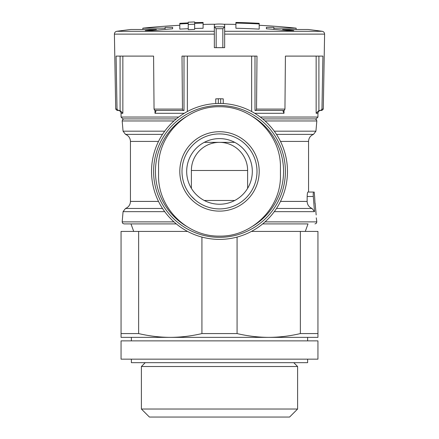 <?xml version="1.0" encoding="UTF-8"?>
<svg xmlns="http://www.w3.org/2000/svg" width="439" height="439" viewBox="0 0 439 439"><rect width="100%" height="100%" fill="white"/><g stroke="black" fill="none" stroke-linecap="round" stroke-linejoin="round"><path stroke-width="0.66" d="M274.282 131.184L315.932 131.184L313.484 134.378L312.288 134.938C309.896 136.441 308.655 138.598 308.562 141.418L308.562 192.046L313.572 192.046C313.243 192.331 313.155 193.813 313.298 196.485C313.155 193.813 313.243 192.331 313.572 192.046L307.882 192.046C307.503 192.32 307.267 193.802 307.168 196.485L307.124 201.419C307.311 204.772 308.952 207.12 312.052 208.459L276.488 208.459M191.377 170.48L247.623 170.48A28.123 28.123 0 0 0 219.5 142.357A28.123 28.123 0 0 0 191.377 170.48L191.377 188.32M247.623 170.48L247.623 188.32M191.377 196.222L195.267 200.036M204.267 200.48L234.733 200.48M234.733 142.357L204.267 142.357M215.752 103.555L215.752 98.857L218.326 98.77A72.66 72.66 0 0 1 220.674 98.77L220.674 103.456M307.168 196.485L313.298 196.485L314.511 211.658L312.052 208.459M214.342 24.639L214.342 47.664L224.658 47.664L224.658 24.639C224.987 23.832 214.023 23.832 214.342 24.639M214.342 26.817L216.164 28.7L216.164 47.664M216.164 28.7L222.836 28.7L224.658 26.817M259.197 23.322A751.974 751.974 0 0 0 235.908 22.449L235.908 28.255A746.174 746.174 0 0 1 259.197 29.128L259.197 23.322M235.908 23.069A751.354 751.354 0 0 1 259.197 23.942M179.803 23.942A751.354 751.354 0 0 1 188.249 23.541L188.249 24.441A750.454 750.454 0 0 1 194.653 24.2L194.653 23.3A751.354 751.354 0 0 1 203.092 23.069L203.092 22.449A751.974 751.974 0 0 0 194.653 22.68L194.653 21.95A752.709 752.709 0 0 0 188.249 22.191L188.249 22.921A751.974 751.974 0 0 0 179.803 23.322L179.803 29.128A746.174 746.174 0 0 1 188.249 28.727M188.249 24.441L188.249 29.638A745.268 745.268 0 0 1 194.653 29.397L194.653 24.2M194.653 28.486A746.174 746.174 0 0 1 203.092 28.255L203.092 23.069M165.124 29.375L165.124 27.388A746.909 527.859 90 0 1 172.626 27.339L172.626 28.793A747.381 743.375 90 0 0 152.075 30.565A743.682 525.582 -90 0 0 145.249 30.604A747.974 743.968 -90 0 1 156.388 29.479L130.904 29.479A750.021 750.021 0 0 0 116.834 31.29C115.325 31.608 114.513 32.552 114.403 34.121L214.342 34.121M224.658 31.29L322.166 31.29A750.021 750.021 0 0 0 308.096 29.479L282.612 29.479A747.974 743.968 90 0 1 293.751 30.604A743.682 525.582 90 0 0 286.925 30.565A747.381 743.375 -90 0 0 266.374 28.793L266.374 27.339A746.909 527.859 -90 0 1 273.876 27.388L273.876 28.156L296.144 28.156A750.021 750.021 0 0 0 259.197 25.281M165.124 28.156L142.856 28.156A750.021 750.021 0 0 1 179.803 25.281M322.166 31.29C323.675 31.608 324.487 32.552 324.597 34.121L323.285 109.097L321.979 109.097L322.917 56.104L285.416 56.104L284.949 109.097L256.53 109.097L257.002 56.104L181.998 56.104L182.47 109.097L154.051 109.097L153.584 56.104L116.083 56.104L117.021 109.097L115.715 109.097L114.403 34.121M315.01 203.422L314.659 197.265M315.756 209.957L315.954 211.96M316.168 214.945L315.153 203.422M265.035 221.882L316.826 221.882L316.272 217.826M176.33 223.917L124.045 223.917L176.33 223.917M308.013 223.917L262.67 223.917L308.013 223.917L305.286 231.419M117.021 109.097L118.442 110.48L117.12 110.48L115.715 109.097M323.285 109.097L321.88 110.48L320.558 110.48L321.979 109.097M284.949 109.097L284.236 110.48L255.822 110.48L256.53 109.097M182.47 109.097L183.178 110.48L154.764 110.48L154.051 109.097M118.442 110.48L120.088 110.524L120.088 56.104M320.75 110.48C319.027 110.661 318.088 111.599 317.94 113.295L316.151 113.295L318.912 110.524L320.558 110.48M254.999 56.104L254.999 110.524L255.822 110.48M183.178 110.48L184.001 110.524L184.001 56.104M118.25 110.48C119.973 110.661 120.912 111.599 121.06 113.295L122.849 113.295L120.088 110.524M184.27 113.295L154.994 113.295L155.977 111.138L154.994 113.295L154.994 110.48M283.665 110.48L283.023 111.138L284.006 113.295L254.73 113.295M155.335 110.48L155.982 111.138M138.636 333.574L138.636 231.419L121.06 231.419L121.06 337.361L170.283 337.361C159.692 337.311 149.145 336.049 138.636 333.574L121.06 333.574M251.432 231.419L317.94 231.419L317.94 333.574L300.364 333.574C289.866 336.054 279.314 337.317 268.717 337.361L170.283 337.361C180.873 337.317 191.426 336.054 201.924 333.574L237.076 333.574L237.076 237.076M300.364 231.419L300.364 333.574M201.924 237.076L201.924 333.574M317.94 333.574L317.94 337.361L268.717 337.361C258.132 337.311 247.585 336.049 237.076 333.574M138.636 231.419L187.568 231.419M297.604 366.516L141.396 366.516L141.396 409.027L297.604 409.027L297.604 366.516L293.762 362.674M297.604 409.027L289.581 417.05L149.419 417.05L141.396 409.027M176.33 118.92L122.936 118.92L121.06 117.043L178.717 117.043M317.94 113.295L317.94 117.043L316.064 118.92L262.67 118.92M151.532 171.419A67.968 67.968 0 0 1 253.484 112.554A67.968 67.968 0 0 1 253.484 230.283A67.968 67.968 0 0 1 151.532 171.419A67.968 67.968 0 0 1 253.484 112.554A67.968 67.968 0 0 1 253.484 230.283A67.968 67.968 0 0 1 151.532 171.419M220.674 98.77L223.248 98.857L223.248 103.555M158.561 175.166L158.561 167.671C157.683 134.987 187.036 106.057 219.456 106.732C251.997 106.106 281.185 134.839 280.439 167.671L280.439 175.166C281.317 207.85 251.964 236.78 219.544 236.111C187.003 236.731 157.815 207.998 158.561 175.166M219.5 138.603A32.815 32.815 0 0 1 247.92 187.826A32.815 32.815 0 0 1 191.08 187.826A32.815 32.815 0 0 1 219.5 138.603M219.5 133.917A37.502 37.502 0 0 1 251.975 190.169A37.502 37.502 0 0 1 187.025 190.169A37.502 37.502 0 0 1 219.5 133.917A37.502 37.502 0 0 1 251.975 190.169A37.502 37.502 0 0 1 187.025 190.169A37.502 37.502 0 0 1 219.5 133.917A37.502 37.502 0 0 1 251.975 190.169A37.502 37.502 0 0 1 187.025 190.169A37.502 37.502 0 0 1 219.5 133.917M282.612 30.148L282.612 29.479M156.388 30.148L156.388 29.479M172.626 28.793L172.626 27.339M273.876 29.375L273.876 28.156M266.374 28.793L266.374 27.339M131.371 359.157L131.371 362.674L307.629 362.674L307.629 359.157M219.5 340.878L317.94 340.878L317.94 359.157L121.06 359.157L121.06 340.878L219.5 340.878M218.326 98.77L218.326 103.456M307.124 201.419L280.494 201.419M314.511 211.658L274.282 211.658M222.836 28.7L222.836 47.664M214.342 31.29L116.834 31.29M324.597 34.121L224.658 34.121M158.506 201.419L130.438 201.419L130.438 141.418L158.506 141.418M308.562 141.418L280.494 141.418M173.965 120.955L122.174 120.955L122.651 119.54L124.045 118.92M315.932 131.184L316.826 120.955L265.035 120.955M164.718 131.184L123.068 131.184L122.174 120.955M162.512 134.378L125.516 134.378L126.712 134.938C129.104 136.441 130.345 138.598 130.438 141.418M313.484 134.378L276.488 134.378M162.512 208.459L125.516 208.459L126.712 207.899C129.104 206.396 130.345 204.239 130.438 201.419M164.718 211.658L123.068 211.658L125.516 208.459M173.965 221.882L122.174 221.882L122.651 223.303L124.045 223.917M317.94 117.043L260.283 117.043M316.151 113.295L316.151 56.104M284.006 113.295L284.006 110.48M251.646 111.528L251.646 56.104M187.354 111.528L187.354 56.104M122.849 113.295L122.849 56.104M318.912 110.524L318.912 56.104M224.647 26.845L214.353 26.845M186.531 226.348A64.061 64.061 0 0 1 186.273 116.648M252.469 116.494A64.061 64.061 0 0 1 252.727 226.189M153.59 171.419A65.91 65.91 0 0 1 252.452 114.343A65.91 65.91 0 0 1 252.452 228.499A65.91 65.91 0 0 1 153.59 171.419M219.5 131.716A39.702 39.702 0 0 1 259.191 172.231A39.702 39.702 0 0 1 217.876 211.088A39.702 39.702 0 0 1 179.875 168.982A39.702 39.702 0 0 1 219.5 131.716M215.544 24.238A750.021 750.021 0 0 0 203.092 24.408M235.908 24.408A750.021 750.021 0 0 0 223.456 24.238M316.826 120.955L316.349 119.54L314.955 118.92M123.068 131.184L125.516 134.378M123.068 211.658L122.174 221.882M314.214 192.046L314.67 197.265M316.826 221.882L316.349 223.303L314.955 223.917M133.714 231.419L130.987 223.917M145.238 362.674L141.396 366.516M121.06 113.295L121.06 117.043M296.144 29.479L296.144 28.156M142.856 29.479L142.856 28.156M307.629 340.878L307.629 337.361M131.371 340.878L131.371 337.361"/></g></svg>
